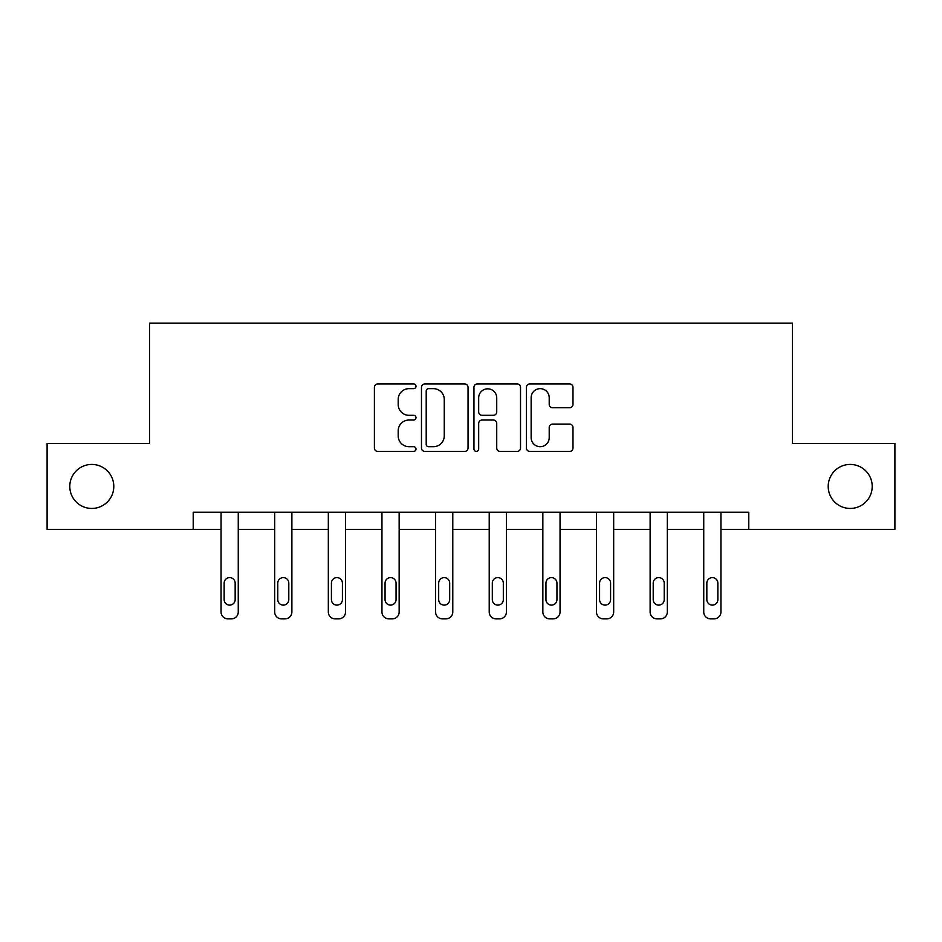 <?xml version="1.0" encoding="UTF-8"?>
<svg xmlns="http://www.w3.org/2000/svg" width="942" height="942" viewBox="0 0 942 942"><rect width="100%" height="100%" fill="white"/><g stroke="black" fill="none" stroke-linecap="round" stroke-linejoin="round"><path stroke-width="1.41" d="M415.999 386.291A2.367 2.367 0 0 0 413.632 383.936L377.777 383.936A3.379 3.379 0 0 0 374.398 387.303L374.398 448.051A3.379 3.379 0 0 0 377.777 451.418L413.632 451.418A2.367 2.367 0 0 0 415.999 449.063A2.367 2.367 0 0 0 413.632 446.696L408.993 446.696A10.798 10.798 0 0 1 398.195 435.899L398.195 430.835A10.798 10.798 0 0 1 408.993 420.038L413.632 420.038A2.367 2.367 0 0 0 415.999 417.683A2.367 2.367 0 0 0 413.632 415.316L408.993 415.316A10.798 10.798 0 0 1 398.195 404.518L398.195 399.455A10.798 10.798 0 0 1 408.993 388.657L413.632 388.657A2.367 2.367 0 0 0 415.999 386.291M828.206 486.437A22.007 22.007 0 0 0 850.202 508.445A22.007 22.007 0 0 0 872.21 486.437A22.007 22.007 0 0 0 850.202 464.43A22.007 22.007 0 0 0 828.206 486.437M69.79 486.437A22.007 22.007 0 0 0 91.798 508.445A22.007 22.007 0 0 0 113.794 486.437A22.007 22.007 0 0 0 91.798 464.43A22.007 22.007 0 0 0 69.79 486.437M569.627 407.721A3.379 3.379 0 0 0 572.995 404.353L572.995 387.303A3.379 3.379 0 0 0 569.627 383.936L529.804 383.936A3.379 3.379 0 0 0 526.425 387.303L526.425 448.051A3.379 3.379 0 0 0 529.804 451.418L569.627 451.418A3.379 3.379 0 0 0 572.995 448.051L572.995 427.468A3.379 3.379 0 0 0 569.627 424.088L552.577 424.088A3.379 3.379 0 0 0 549.21 427.468L549.21 437.677A9.031 9.031 0 0 1 540.178 446.696A9.031 9.031 0 0 1 531.147 437.677L531.147 397.677A9.031 9.031 0 0 1 540.178 388.657A9.031 9.031 0 0 1 549.21 397.677L549.21 404.353A3.379 3.379 0 0 0 552.577 407.721L569.627 407.721M193.216 529.416L47.1 529.416L47.1 443.458L149.554 443.458L149.554 323.13L792.446 323.13L792.446 443.458L894.9 443.458L894.9 529.416L748.784 529.416L748.784 512.224L193.216 512.224L193.216 529.416L221.064 529.416L221.064 611.994A6.877 6.877 0 0 0 227.94 618.87L231.379 618.87A6.877 6.877 0 0 0 238.255 611.994L238.255 529.416L274.687 529.416L274.687 611.994A6.877 6.877 0 0 0 281.564 618.87L285.002 618.87A6.877 6.877 0 0 0 291.879 611.994L291.879 529.416L328.322 529.416L328.322 611.994A6.877 6.877 0 0 0 335.199 618.87L338.637 618.87A6.877 6.877 0 0 0 345.514 611.994L345.514 529.416L381.957 529.416L381.957 611.994A6.877 6.877 0 0 0 388.834 618.87L392.272 618.87A6.877 6.877 0 0 0 399.149 611.994L399.149 529.416L435.593 529.416L435.593 611.994A6.877 6.877 0 0 0 442.469 618.87L445.907 618.87A6.877 6.877 0 0 0 452.784 611.994L452.784 529.416L489.216 529.416L489.216 611.994A6.877 6.877 0 0 0 496.093 618.87L499.531 618.87A6.877 6.877 0 0 0 506.407 611.994L506.407 529.416L542.851 529.416L542.851 611.994A6.877 6.877 0 0 0 549.728 618.87L553.166 618.87A6.877 6.877 0 0 0 560.043 611.994L560.043 529.416L596.486 529.416L596.486 611.994A6.877 6.877 0 0 0 603.363 618.87L606.801 618.87A6.877 6.877 0 0 0 613.678 611.994L613.678 529.416L650.121 529.416L650.121 611.994A6.877 6.877 0 0 0 656.998 618.87L660.436 618.87A6.877 6.877 0 0 0 667.313 611.994L667.313 529.416L703.745 529.416L703.745 611.994A6.877 6.877 0 0 0 710.621 618.87L714.06 618.87A6.877 6.877 0 0 0 720.936 611.994L720.936 529.416L748.784 529.416M468.044 387.303A3.379 3.379 0 0 0 464.677 383.936L424.854 383.936A3.379 3.379 0 0 0 421.474 387.303L421.474 448.051A3.379 3.379 0 0 0 424.854 451.418L464.677 451.418A3.379 3.379 0 0 0 468.044 448.051L468.044 387.303M477.323 383.936L517.146 383.936A3.379 3.379 0 0 1 520.526 387.303L520.526 448.051A3.379 3.379 0 0 1 517.146 451.418L500.108 451.418A3.379 3.379 0 0 1 496.728 448.051L496.728 423.417A3.379 3.379 0 0 0 493.361 420.038L482.057 420.038A3.379 3.379 0 0 0 478.677 423.417L478.677 449.063A2.367 2.367 0 0 1 476.311 451.418A2.367 2.367 0 0 1 473.956 449.063L473.956 387.303A3.379 3.379 0 0 1 477.323 383.936M428.563 388.657A2.367 2.367 0 0 0 426.208 391.012L426.208 444.341A2.367 2.367 0 0 0 428.563 446.696L433.461 446.696A10.798 10.798 0 0 0 444.259 435.899L444.259 399.455A10.798 10.798 0 0 0 433.461 388.657L428.563 388.657M496.728 397.854A9.031 9.031 0 0 0 487.709 388.822A9.031 9.031 0 0 0 478.677 397.854L478.677 411.937A3.379 3.379 0 0 0 482.057 415.316L493.361 415.316A3.379 3.379 0 0 0 496.728 411.937L496.728 397.854M238.255 512.224L238.255 611.994M221.064 512.224L221.064 611.994M235.159 599.618A5.499 5.499 0 0 1 229.66 605.117A5.499 5.499 0 0 1 224.149 599.618L224.149 583.11A5.499 5.499 0 0 1 229.66 577.611A5.499 5.499 0 0 1 235.159 583.11L235.159 599.618M227.94 618.87L231.379 618.87M291.879 512.224L291.879 611.994M274.687 512.224L274.687 611.994M288.794 599.618A5.499 5.499 0 0 1 283.283 605.117A5.499 5.499 0 0 1 277.784 599.618L277.784 583.11A5.499 5.499 0 0 1 283.283 577.611A5.499 5.499 0 0 1 288.794 583.11L288.794 599.618M281.564 618.87L285.002 618.87M345.514 512.224L345.514 611.994M328.322 512.224L328.322 611.994M342.417 599.618A5.499 5.499 0 0 1 336.918 605.117A5.499 5.499 0 0 1 331.419 599.618L331.419 583.11A5.499 5.499 0 0 1 336.918 577.611A5.499 5.499 0 0 1 342.417 583.11L342.417 599.618M335.199 618.87L338.637 618.87M399.149 512.224L399.149 611.994M381.957 512.224L381.957 611.994M396.052 599.618A5.499 5.499 0 0 1 390.553 605.117A5.499 5.499 0 0 1 385.054 599.618L385.054 583.11A5.499 5.499 0 0 1 390.553 577.611A5.499 5.499 0 0 1 396.052 583.11L396.052 599.618M388.834 618.87L392.272 618.87M452.784 512.224L452.784 611.994M435.593 512.224L435.593 611.994M449.687 599.618A5.499 5.499 0 0 1 444.188 605.117A5.499 5.499 0 0 1 438.678 599.618L438.678 583.11A5.499 5.499 0 0 1 444.188 577.611A5.499 5.499 0 0 1 449.687 583.11L449.687 599.618M442.469 618.87L445.907 618.87M506.407 512.224L506.407 611.994M489.216 512.224L489.216 611.994M503.322 599.618A5.499 5.499 0 0 1 497.812 605.117A5.499 5.499 0 0 1 492.313 599.618L492.313 583.11A5.499 5.499 0 0 1 497.812 577.611A5.499 5.499 0 0 1 503.322 583.11L503.322 599.618M496.093 618.87L499.531 618.87M560.043 512.224L560.043 611.994M542.851 512.224L542.851 611.994M556.946 599.618A5.499 5.499 0 0 1 551.447 605.117A5.499 5.499 0 0 1 545.948 599.618L545.948 583.11A5.499 5.499 0 0 1 551.447 577.611A5.499 5.499 0 0 1 556.946 583.11L556.946 599.618M549.728 618.87L553.166 618.87M613.678 512.224L613.678 611.994M596.486 512.224L596.486 611.994M610.581 599.618A5.499 5.499 0 0 1 605.082 605.117A5.499 5.499 0 0 1 599.583 599.618L599.583 583.11A5.499 5.499 0 0 1 605.082 577.611A5.499 5.499 0 0 1 610.581 583.11L610.581 599.618M603.363 618.87L606.801 618.87M667.313 512.224L667.313 611.994M650.121 512.224L650.121 611.994M664.216 599.618A5.499 5.499 0 0 1 658.717 605.117A5.499 5.499 0 0 1 653.206 599.618L653.206 583.11A5.499 5.499 0 0 1 658.717 577.611A5.499 5.499 0 0 1 664.216 583.11L664.216 599.618M656.998 618.87L660.436 618.87M720.936 512.224L720.936 611.994M703.745 512.224L703.745 611.994M717.851 599.618A5.499 5.499 0 0 1 712.34 605.117A5.499 5.499 0 0 1 706.841 599.618L706.841 583.11A5.499 5.499 0 0 1 712.34 577.611A5.499 5.499 0 0 1 717.851 583.11L717.851 599.618M710.621 618.87L714.06 618.87"/></g></svg>

